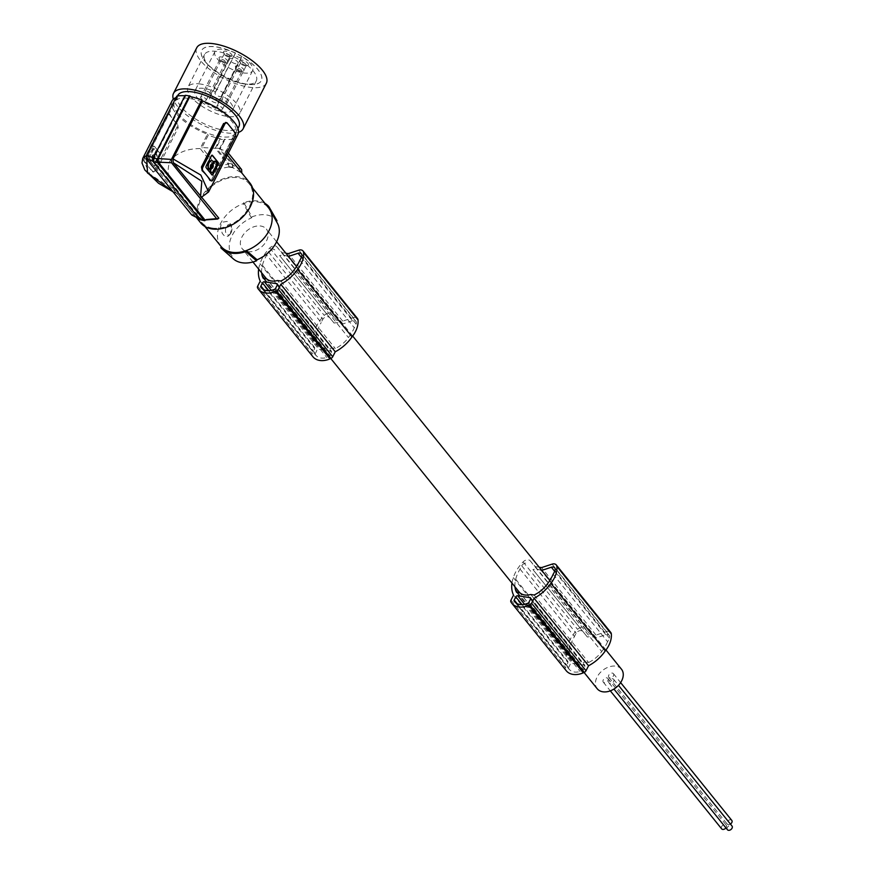 <?xml version="1.0" encoding="UTF-8"?>
<svg xmlns="http://www.w3.org/2000/svg" width="874" height="874" viewBox="0 0 874 874"><rect width="100%" height="100%" fill="white"/><g stroke="black" fill="none" stroke-linecap="round" stroke-linejoin="round"><path stroke-width="0.66" stroke-dasharray="4.37 3.28" d="M235.882 63.802A4.752 1.824 27 0 1 231.228 61.737A4.752 1.824 27 0 1 229.523 59.006A4.752 1.824 27 0 1 231.621 58.514A4.752 1.824 27 0 1 236.275 60.579A4.752 1.824 27 0 1 237.99 63.31A4.752 1.824 27 0 1 235.882 63.802M215.976 102.87A4.752 1.824 27 0 1 211.322 100.805A4.752 1.824 27 0 1 209.618 98.074A4.752 1.824 27 0 1 211.716 97.582A4.752 1.824 27 0 1 216.37 99.647A4.752 1.824 27 0 1 218.074 102.378A4.752 1.824 27 0 1 215.976 102.87M172.08 100.816A36.948 14.213 -153 0 0 207.466 134.235L200.168 148.58L216.818 169.228L216.643 165.754L228.223 164.345L215.255 148.263L201.96 147.553L208.252 135.208A38.532 14.825 -153 0 0 220.161 138.638L220.63 139.228A39.581 15.229 -153 0 0 222.75 139.6A39.581 15.229 -153 0 0 224.793 139.862L220.335 148.624L216.173 147.979L220.63 139.228M216.643 165.754L201.96 147.553M220.794 247.757L231.534 256.989A29.071 20.353 -38.9 0 0 233.325 258.879M211.497 167.251A1.147 0.688 98.7 0 0 211.825 165.099M225.481 122.458L226.453 122.939A36.948 14.213 27 0 1 231.184 127.91A36.948 14.213 27 0 1 234.265 132.63L233.751 136.169L211.639 179.585L209.935 180.372M209.345 94.654A3.168 1.224 27 0 1 206.253 93.278A3.168 1.224 27 0 1 205.106 91.453A3.168 1.224 27 0 1 206.504 91.125A3.168 1.224 27 0 1 209.607 92.502A3.168 1.224 27 0 1 210.754 94.326A3.168 1.224 27 0 1 209.345 94.654M228.595 56.886A3.168 1.224 27 0 1 224.378 54.264A3.168 1.224 27 0 1 224.345 53.685A3.168 1.224 27 0 1 225.754 53.369A3.168 1.224 27 0 1 228.846 54.734A3.168 1.224 27 0 1 229.993 56.559A3.168 1.224 27 0 1 229.501 56.886A3.168 1.224 27 0 1 228.595 56.886M621.469 669.211A15.568 10.892 -38.9 0 0 615.875 666.185A15.568 10.892 -38.9 0 0 599.378 673.592A15.568 10.892 -38.9 0 0 597.226 688.767M612.587 678.737A2.95 2.065 141.1 0 1 613.646 679.317A2.95 2.065 141.1 0 1 613.231 682.19A2.95 2.065 141.1 0 1 610.118 683.588A2.95 2.065 141.1 0 1 609.058 683.009A2.95 2.065 141.1 0 1 609.462 680.136A2.95 2.065 141.1 0 1 612.587 678.737M612.346 673.089A2.95 2.065 141.1 0 1 613.406 673.657A2.95 2.065 141.1 0 1 613.002 676.531A2.95 2.065 141.1 0 1 609.877 677.94A2.95 2.065 141.1 0 1 608.817 677.361A2.95 2.065 141.1 0 1 609.233 674.488A2.95 2.065 141.1 0 1 612.346 673.089M606.807 677.853A2.95 2.065 141.1 0 1 607.867 678.432A2.95 2.065 141.1 0 1 607.463 681.305A2.95 2.065 141.1 0 1 604.338 682.703A2.95 2.065 141.1 0 1 603.279 682.135A2.95 2.065 141.1 0 1 603.683 679.262A2.95 2.065 141.1 0 1 606.807 677.853M218.347 105.798A3.168 1.224 -153 0 0 216.938 106.125A3.168 1.224 -153 0 0 218.085 107.95A3.168 1.224 -153 0 0 221.188 109.326A3.168 1.224 -153 0 0 222.586 108.999A3.168 1.224 -153 0 0 221.439 107.174A3.168 1.224 -153 0 0 218.347 105.798M240.426 71.559A3.168 1.224 27 0 1 236.209 68.937A3.168 1.224 27 0 1 236.188 68.358A3.168 1.224 27 0 1 237.586 68.03A3.168 1.224 27 0 1 240.689 69.407A3.168 1.224 27 0 1 241.825 71.231A3.168 1.224 27 0 1 241.344 71.559A3.168 1.224 27 0 1 240.426 71.559M228.365 153.114L226.967 151.377L233.249 139.032L232.473 138.059L225.164 152.404L241.825 173.052L232.834 167.688A184.731 111.173 98.7 0 0 232.997 167.251L232.746 164.006L220.335 148.624M241.639 169.567L232.386 164.978L219.418 148.897L226.967 151.377M219.418 148.897L224.323 139.272A38.532 14.825 -153 0 0 233.249 139.032M207.466 134.235L208.252 135.208M224.094 62.622A3.168 1.224 27 0 1 219.877 60.011A3.168 1.224 27 0 1 219.855 59.432A3.168 1.224 27 0 1 221.253 59.104A3.168 1.224 27 0 1 224.356 60.481A3.168 1.224 27 0 1 225.492 62.305A3.168 1.224 27 0 1 225 62.622A3.168 1.224 27 0 1 224.094 62.622M202.014 96.872A3.168 1.224 -153 0 0 200.605 97.2A3.168 1.224 -153 0 0 201.752 99.024A3.168 1.224 -153 0 0 204.855 100.39A3.168 1.224 -153 0 0 206.253 100.073A3.168 1.224 -153 0 0 205.106 98.249A3.168 1.224 -153 0 0 202.014 96.872M241.803 71.133A4.752 1.824 27 0 1 235.477 67.211A4.752 1.824 27 0 1 237.542 65.856A4.752 1.824 27 0 1 242.874 68.489A4.752 1.824 27 0 1 243.169 71.133A4.752 1.824 27 0 1 241.803 71.133M222.848 100.062A3.168 1.224 -153 0 0 221.439 100.379A3.168 1.224 -153 0 0 222.586 102.203A3.168 1.224 -153 0 0 225.689 103.58A3.168 1.224 -153 0 0 227.087 103.252A3.168 1.224 -153 0 0 225.94 101.428A3.168 1.224 -153 0 0 222.848 100.062M244.928 65.812A3.168 1.224 27 0 1 240.711 63.201A3.168 1.224 27 0 1 240.689 62.611A3.168 1.224 27 0 1 242.087 62.294A3.168 1.224 27 0 1 245.19 63.671A3.168 1.224 27 0 1 246.326 65.495A3.168 1.224 27 0 1 245.845 65.812A3.168 1.224 27 0 1 244.928 65.812M246.304 65.386A4.752 1.824 27 0 1 239.979 61.464A4.752 1.824 27 0 1 242.043 60.109A4.752 1.824 27 0 1 247.375 62.742A4.752 1.824 27 0 1 247.67 65.386A4.752 1.824 27 0 1 246.304 65.386M225.47 62.207A4.752 1.824 27 0 1 219.145 58.285A4.752 1.824 27 0 1 221.209 56.919A4.752 1.824 27 0 1 226.541 59.563A4.752 1.824 27 0 1 226.836 62.207A4.752 1.824 27 0 1 225.47 62.207M229.96 56.46A4.752 1.824 27 0 1 223.646 52.538A4.752 1.824 27 0 1 225.7 51.184A4.752 1.824 27 0 1 231.042 53.817A4.752 1.824 27 0 1 231.337 56.46A4.752 1.824 27 0 1 229.96 56.46M243.223 72.892A21.107 8.128 -153 0 0 252.564 70.739A21.107 8.128 -153 0 0 242 56.526L241.442 57.236A3.693 1.42 27 0 1 237.313 56.613A3.693 1.42 27 0 1 234.909 53.795A3.693 1.42 27 0 1 234.975 53.707L235.532 52.997A21.107 8.128 -153 0 0 224.279 49.425A21.107 8.128 -153 0 0 214.938 51.577A21.107 8.128 -153 0 0 222.553 63.736A21.107 8.128 -153 0 0 243.223 72.892M222.094 95.594L221.537 96.304A3.693 1.42 27 0 1 217.407 95.681A3.693 1.42 27 0 1 215.004 92.862A3.693 1.42 27 0 1 215.07 92.775L215.627 92.065A21.107 8.128 -153 0 0 204.374 88.493A21.107 8.128 -153 0 0 195.033 90.645A21.107 8.128 -153 0 0 202.648 102.804A21.107 8.128 -153 0 0 223.318 111.959A21.107 8.128 -153 0 0 232.659 109.807A21.107 8.128 -153 0 0 222.094 95.594L242 56.526M235.532 52.997L215.627 92.065M200.823 84.09A29.028 11.165 -153 0 0 187.976 87.05A29.028 11.165 -153 0 0 198.453 103.777A29.028 11.165 -153 0 0 226.869 116.362A29.028 11.165 -153 0 0 239.716 113.401A29.028 11.165 -153 0 0 229.239 96.675A29.028 11.165 -153 0 0 200.823 84.09M243.453 83.806A29.028 11.165 27 0 1 208.875 65.736A29.028 11.165 27 0 1 204.571 54.494A29.028 11.165 27 0 1 217.418 51.533A29.028 11.165 27 0 1 245.834 64.119A29.028 11.165 27 0 1 256.3 80.845A29.028 11.165 27 0 1 244.665 83.97A29.028 11.165 27 0 1 243.453 83.806M246.501 84.166A33.441 12.87 27 0 1 206.668 63.343A33.441 12.87 27 0 1 201.708 50.397A33.441 12.87 27 0 1 216.501 46.988A33.441 12.87 27 0 1 249.243 61.486A33.441 12.87 27 0 1 261.293 80.758A33.441 12.87 27 0 1 247.899 84.352A33.441 12.87 27 0 1 246.501 84.166M246.534 84.09A33.441 12.87 27 0 1 213.802 69.581A33.441 12.87 27 0 1 201.741 50.321A33.441 12.87 27 0 1 216.544 46.912A33.441 12.87 27 0 1 249.276 61.409A33.441 12.87 27 0 1 261.337 80.681A33.441 12.87 27 0 1 246.534 84.09M266.341 83.227A39.057 15.033 27 0 1 265.729 84.188A39.057 15.033 27 0 1 246.927 86.843A39.057 15.033 27 0 1 209.858 69.538A39.057 15.033 27 0 1 196.737 47.764M238.504 132.378A39.057 15.033 27 0 1 208.187 127.571A39.057 15.033 27 0 1 173.336 99.177M177.75 95.506A34.304 13.197 -153 0 0 181.235 106.934A34.304 13.197 -153 0 0 213.322 127.517A34.304 13.197 -153 0 0 238.886 126.654M177.914 113.445A34.304 13.197 -153 0 0 186.97 121.901A34.304 13.197 -153 0 0 235.565 133.165A34.304 13.197 -153 0 0 232.08 121.726A34.304 13.197 -153 0 0 199.993 101.144A34.304 13.197 -153 0 0 174.429 102.018A34.304 13.197 -153 0 0 177.914 113.445M176.745 96.151L177.531 97.123A36.948 14.213 -153 0 0 176.013 97.593M185.201 95.31L185.67 95.9A38.532 14.825 -153 0 0 184.938 95.823M237.914 134.367A36.948 14.213 27 0 1 232.473 138.059M224.323 139.272L224.793 139.862M215.255 148.263L220.161 138.638M216.818 169.228L228.638 167L228.223 164.345M211.967 155.201A1.06 0.634 98.7 0 0 211.137 155.572L205.718 166.202A1.06 0.634 98.7 0 0 205.751 167.655L211.552 174.844A1.06 0.634 98.7 0 0 212.043 174.997M212.142 163.941L212.841 161.461A4.774 2.873 98.7 0 0 211.748 160.696M212.131 163.941L211.89 163.897A2.294 1.377 98.7 0 0 211.803 163.875A2.294 1.377 98.7 0 0 210.426 164.869A2.294 1.377 98.7 0 0 210.142 167.284L210.459 168.179M209.279 169.403L210.044 168.114M212.011 172.779L216.544 164.104L214.982 161.1M265.051 203.467A31.672 22.167 -38.9 0 0 243.78 202.637L251.974 216.883L251.45 217.921A28.023 19.61 -38.9 0 0 232.069 255.951L231.534 256.989M276.982 220.696A29.071 20.353 -38.9 0 0 251.974 216.883M247.735 251.646A15.568 10.892 -38.9 0 0 264.221 244.239A15.568 10.892 -38.9 0 0 266.373 229.064A15.568 10.892 -38.9 0 0 260.78 226.038A15.568 10.892 -38.9 0 0 244.294 233.445A15.568 10.892 -38.9 0 0 242.142 248.62A15.568 10.892 -38.9 0 0 247.735 251.646M277.386 223.22A28.023 19.61 -38.9 0 0 276.446 221.745L276.501 221.625M251.45 217.921L243.267 203.653L243.78 202.637M220.958 246.326A30.612 21.424 -38.9 0 1 243.267 203.653A30.612 21.424 141.1 0 1 257.622 201.927A30.612 21.424 141.1 0 1 268.263 207.477L276.446 221.745M221.308 246.741L232.069 255.951M230.375 233.62L228.485 235.991L226.563 236.646L224.247 235.718L222.269 233.424L220.532 226.978L221.264 224.083L223.034 222.072L227.076 221.428L230.332 223.766L231.61 228.059L230.375 233.62M231.075 232.724A5.277 3.179 -81.3 0 1 230.55 233.587A5.277 3.179 -81.3 0 1 226.257 233.795A5.277 3.179 -81.3 0 1 226.333 226.858A5.277 3.179 -81.3 0 1 231.599 226.727A5.277 3.179 -81.3 0 1 231.075 232.724M212.426 228.081A30.612 21.424 141.1 0 1 201.435 222.127A30.612 21.424 141.1 0 1 205.663 192.291A30.612 21.424 141.1 0 1 238.089 177.728A30.612 21.424 141.1 0 1 249.09 183.682A30.612 21.424 141.1 0 1 244.851 213.507A30.612 21.424 141.1 0 1 212.426 228.081M200.616 222.783A31.672 22.167 141.1 0 1 200.255 199.075A31.672 22.167 141.1 0 1 224.891 178.22A31.672 22.167 141.1 0 1 249.909 183.016M212.928 183.409L206.996 192.793L201.774 197.011M218.839 218.161L206.395 219.593L200.43 218.882L154.163 161.537L154.086 157.91L153.376 157.768M200.168 148.58C186.96 148.536 176.821 152.764 169.731 161.242C166.53 171.763 168.267 181.639 174.942 190.86L193.831 214.338L202.189 218.915M196.661 217.888L148.219 158.806L148.012 155.059L146.526 155.452M232.386 164.978L232.801 167.644M228.638 167L228.671 167.054A184.731 111.173 98.7 0 0 228.835 166.617L228.584 163.372L216.173 147.979M228.584 163.372L232.746 164.006M228.835 166.617L232.997 167.251M232.834 167.688L228.671 167.054M176.767 193.187L172.713 191.406M142.724 158.423L149.673 173.915L174.942 190.86M168.059 115.062L145.947 158.478L145.434 162.018L144.614 161.898A2.644 1.584 -81.3 0 1 144.527 158.26L166.65 114.855L169.764 114.275A36.948 14.213 -153 0 0 172.844 118.984A36.948 14.213 -153 0 0 177.575 123.955L178.241 127.68L156.118 171.096L153.245 171.708A36.948 14.213 -153 0 1 148.514 166.737L152.426 171.577A2.644 1.584 98.7 0 0 153.125 172.014A2.644 1.584 98.7 0 0 154.709 170.878L156.118 171.096M168.234 113.707L168.944 114.144A2.644 1.584 98.7 0 0 168.234 113.707A2.644 1.584 98.7 0 0 166.65 114.855M145.434 162.018A36.948 14.213 -153 0 0 148.514 166.737L144.614 161.898M153.125 172.014L152.426 171.577M177.531 97.123L148.012 155.059M168.944 114.144L176.756 123.835A2.644 1.584 -81.3 0 1 176.832 127.473L154.709 170.878M147.826 158.806L148.241 158.871A1.06 0.634 -81.3 0 1 148.209 157.407L153.627 146.777L147.793 157.342A1.06 0.634 -81.3 0 0 147.826 158.806L154.042 166.049A1.06 0.634 -81.3 0 0 154.327 166.235L153.911 166.169A1.06 0.634 -81.3 0 1 153.627 165.994M153.627 146.777A1.06 0.634 -81.3 0 1 154.545 146.493L160.346 153.682A1.06 0.634 -81.3 0 1 160.379 155.135L154.545 165.71A1.06 0.634 -81.3 0 1 153.911 166.169M154.545 165.71L159.964 155.08A1.06 0.634 -81.3 0 0 159.931 153.616L154.545 146.493M153.212 146.712A1.06 0.634 -81.3 0 1 154.13 146.428M153.19 156.402A1.147 0.688 -81.3 0 1 154.217 157.681A1.147 0.688 -81.3 0 1 153.19 156.402M155.113 155.069L156.315 153.879A4.774 2.873 -81.3 0 1 156.468 160.477A4.774 2.873 -81.3 0 1 153.616 162.542A4.774 2.873 -81.3 0 1 152.316 161.723L153.289 159.297A2.294 1.377 -81.3 0 0 153.354 159.308L152.939 159.243A2.294 1.377 -81.3 0 1 152.874 159.232M155.015 155.911A2.294 1.377 -81.3 0 1 154.731 158.314A2.294 1.377 -81.3 0 1 153.354 159.308M153.627 154.72A2.294 1.377 -81.3 0 0 152.262 155.703A2.294 1.377 -81.3 0 0 151.978 158.118L150.896 160.292L149.159 158.27L153.824 148.853L154.512 148.646L156.042 150.525L154.119 154.796A2.294 1.377 -81.3 0 0 154.042 154.785L153.627 154.72A2.294 1.377 -81.3 0 1 153.704 154.731L154.119 154.796M149.574 158.336L150.896 160.292M151.978 158.118L152.294 159.013L151.311 160.346M152.393 158.183A2.294 1.377 -81.3 0 1 152.677 155.769A2.294 1.377 -81.3 0 1 154.042 154.785M156.064 151.617L154.141 154.796M154.96 165.776A1.06 0.634 -81.3 0 1 154.327 166.235M148.241 158.871L154.042 166.049M152.775 156.348A1.147 0.688 -81.3 0 1 153.802 157.615A1.147 0.688 -81.3 0 1 152.775 156.348M154.698 155.004L155.9 153.813A4.774 2.873 -81.3 0 1 156.053 160.412A4.774 2.873 -81.3 0 1 153.201 162.477A4.774 2.873 -81.3 0 1 151.901 161.657L152.852 159.221M154.6 155.845A2.294 1.377 -81.3 0 1 154.316 158.249A2.294 1.377 -81.3 0 1 152.939 159.243M149.159 158.27L153.409 148.788L154.097 148.58L155.648 151.552M193.831 214.338L191.625 214.84M154.163 161.537L152.95 161.286M198.988 218.522L201.042 219.287L199.217 218.806M199.906 219.658L201.992 219.298A184.731 111.173 98.7 0 0 202.222 218.959M185.67 95.9L154.086 157.91M201.992 219.298L206.155 219.942A184.731 111.173 98.7 0 0 206.395 219.593M204.592 219.527L206.351 219.549M208.569 191.974L204.625 195.394M225.164 152.404L226.442 155.08L225.306 159.112M516.545 592.31L570.995 659.794L574.415 660.318A15.568 10.892 -38.9 0 0 579.145 662.448A15.568 10.892 -38.9 0 0 585.209 661.968L530.769 594.484M574.415 660.318L519.964 592.834M263.249 278.347L317.699 345.831L321.119 346.355A15.568 10.892 -38.9 0 0 325.849 348.486A15.568 10.892 -38.9 0 0 331.912 348.005L335.321 348.529A25.27 17.688 141.1 0 0 348.431 337.582A38.5 26.941 141.1 0 0 349.917 335.561A38.5 26.941 141.1 0 0 354.298 327.783A21.544 15.077 141.1 0 0 356.122 324.134A4.217 2.95 -38.9 0 0 355.893 321.37A4.217 2.95 -38.9 0 0 352.517 320.736L301.377 257.349M321.119 346.355L266.668 278.861M288.464 256.453L287.983 256.617A15.568 10.892 -38.9 0 0 284.454 255.383A15.568 10.892 -38.9 0 0 279.614 255.558L334.065 323.052L279.614 255.558M352.517 320.736L342.422 324.101A15.568 10.892 -38.9 0 0 338.904 322.867A15.568 10.892 -38.9 0 0 334.065 323.052M541.76 570.416L541.279 570.58A15.568 10.892 -38.9 0 0 537.75 569.345A15.568 10.892 -38.9 0 0 532.911 569.531L587.361 637.015L532.911 569.531M553.144 574.262L607.594 641.745A21.544 15.077 141.1 0 0 609.418 638.096A4.217 2.95 -38.9 0 0 609.189 635.332A4.217 2.95 -38.9 0 0 605.813 634.71L595.718 638.075A15.568 10.892 -38.9 0 0 592.201 636.84A15.568 10.892 -38.9 0 0 587.361 637.015M534.167 595.008L588.617 662.492L585.209 661.968M547.288 584.061L601.727 651.556A25.27 17.688 141.1 0 1 588.617 662.492M607.594 641.745A38.5 26.941 141.1 0 1 603.213 649.524A38.5 26.941 141.1 0 1 601.727 651.556M261.654 272.808A28.897 20.222 141.1 0 1 262.408 265.27A38.5 26.941 141.1 0 1 263.041 263.118A38.5 26.941 141.1 0 1 266.723 255.099L321.173 322.593A20.015 14.006 141.1 0 1 322.856 319.283A4.217 2.95 141.1 0 1 324.888 317.317A4.217 2.95 141.1 0 1 329.236 317.437M266.723 255.099A20.015 14.006 141.1 0 1 268.405 251.799A4.217 2.95 141.1 0 1 270.437 249.833A4.217 2.95 141.1 0 1 274.797 249.942M317.699 345.831A32.087 22.451 141.1 0 1 316.65 343.384A28.897 20.222 141.1 0 1 316.847 332.754A38.5 26.941 141.1 0 1 317.491 330.601A38.5 26.941 141.1 0 1 321.173 322.593M258.66 269.105A33.78 23.642 141.1 0 1 259.873 264.046A33.78 23.642 141.1 0 1 260.004 263.653A34.643 24.243 141.1 0 1 260.026 263.577A34.643 24.243 141.1 0 1 269.826 247.932A5.277 3.693 141.1 0 1 271.443 246.665A5.277 3.693 141.1 0 1 276.861 246.796L281.985 252.662L285.896 253.263M315.339 354.702A1.584 1.103 141.1 0 1 315.328 353.522L316.934 350.398A1.584 1.103 141.1 0 1 318.846 349.283L331.093 351.151A1.584 1.103 141.1 0 1 331.683 352.648L330.088 355.784A1.584 1.103 141.1 0 1 328.963 356.789A19.556 13.678 141.1 0 1 326.8 357.51A14.093 9.865 141.1 0 1 316.508 355.937A19.556 13.678 141.1 0 1 315.427 354.811A19.556 13.678 141.1 0 1 315.339 354.702L261.064 287.426M262.058 288.453L316.508 355.937M312.925 356.745A19.053 13.339 141.1 0 1 312.258 355.805A22.167 15.513 141.1 0 1 312.105 355.5A2.644 1.846 141.1 0 1 312.138 353.62L314.684 348.639A33.78 23.642 141.1 0 1 314.323 331.53A33.78 23.642 141.1 0 1 314.454 331.137A34.643 24.243 141.1 0 1 314.476 331.071A34.643 24.243 141.1 0 1 324.276 315.416A5.277 3.693 141.1 0 1 325.893 314.159A5.277 3.693 141.1 0 1 331.312 314.29L336.435 320.157L342.717 321.119L353.238 317.655A5.277 3.693 141.1 0 1 357.433 318.453M342.717 321.119L288.267 253.624M281.985 252.662L336.435 320.157M260.004 263.653L314.454 331.137M257.655 288.016L312.105 355.5M257.808 288.311L312.258 355.805M260.233 281.155L314.684 348.639M272.349 290.026L326.8 357.51M299.848 260.288L354.298 327.783M293.992 270.099L348.431 337.582M280.871 281.035L335.321 348.529M331.912 348.005L277.473 280.521M264.298 278.5L316.65 343.384M342.422 324.101L287.983 256.617M514.95 586.771A28.897 20.222 141.1 0 1 515.704 579.233A38.5 26.941 141.1 0 1 516.337 577.08A38.5 26.941 141.1 0 1 520.019 569.072A20.015 14.006 141.1 0 1 521.702 565.762A4.217 2.95 141.1 0 1 523.734 563.796A4.217 2.95 141.1 0 1 528.093 563.905M511.956 583.067A33.78 23.642 141.1 0 1 513.169 578.009A33.78 23.642 141.1 0 1 513.3 577.616A34.643 24.243 141.1 0 1 513.322 577.55A34.643 24.243 141.1 0 1 523.122 561.895A5.277 3.693 141.1 0 1 524.739 560.638A5.277 3.693 141.1 0 1 530.157 560.758L535.281 566.636L539.192 567.226M568.635 668.665A1.584 1.103 141.1 0 1 568.624 667.496L570.23 664.36A1.584 1.103 141.1 0 1 572.142 663.246L584.389 665.125A1.584 1.103 141.1 0 1 584.979 666.611L583.384 669.746A1.584 1.103 141.1 0 1 582.259 670.751A19.556 13.678 141.1 0 1 580.096 671.483A14.093 9.865 141.1 0 1 569.804 669.91A19.556 13.678 141.1 0 1 568.723 668.774A19.556 13.678 141.1 0 1 568.635 668.665L514.36 601.388M515.354 602.415L569.804 669.91M570.995 659.794A32.087 22.451 141.1 0 1 569.946 657.357A28.897 20.222 141.1 0 1 570.143 646.716A38.5 26.941 141.1 0 1 570.788 644.564A38.5 26.941 141.1 0 1 574.469 636.556A20.015 14.006 141.1 0 1 576.152 633.246A4.217 2.95 141.1 0 1 578.184 631.279A4.217 2.95 141.1 0 1 582.532 631.399M566.221 670.708A19.053 13.339 141.1 0 1 565.554 669.768A22.167 15.513 141.1 0 1 565.402 669.473A2.644 1.846 141.1 0 1 565.434 667.583L567.98 662.601A33.78 23.642 141.1 0 1 567.619 645.493A33.78 23.642 141.1 0 1 567.75 645.099A34.643 24.243 141.1 0 1 567.772 645.034A34.643 24.243 141.1 0 1 577.572 629.389A5.277 3.693 141.1 0 1 579.189 628.122A5.277 3.693 141.1 0 1 584.608 628.253L589.731 634.12L596.013 635.081L606.534 631.629A5.277 3.693 141.1 0 1 610.729 632.415M517.594 592.474L569.946 657.357M520.019 569.072L574.469 636.556M596.013 635.081L541.563 567.597M535.281 566.636L589.731 634.12M513.3 577.616L567.75 645.099M510.951 601.978L565.402 669.473M511.104 602.273L565.554 669.768M513.53 595.118L567.98 662.601M525.645 603.989L580.096 671.483M595.718 638.075L541.279 570.58M721.64 828.847A2.95 2.065 141.1 0 1 722.055 825.974A2.95 2.065 141.1 0 1 725.169 824.564A2.95 2.065 141.1 0 1 726.228 825.143A2.95 2.065 141.1 0 1 725.933 827.886M727.419 829.732A2.95 2.065 141.1 0 1 727.824 826.859A2.95 2.065 141.1 0 1 730.948 825.449A2.95 2.065 141.1 0 1 732.008 826.028M730.435 824.073A2.95 2.065 141.1 0 1 728.239 824.652A2.95 2.065 141.1 0 1 727.179 824.073A2.95 2.065 141.1 0 1 727.594 821.199A2.95 2.065 141.1 0 1 730.719 819.801A2.95 2.065 141.1 0 1 731.767 820.369M211.639 179.585L213.048 179.793M235.161 136.388L233.751 136.169M235.084 132.75L234.265 132.63M226.453 122.939L227.273 123.07M221.537 96.304L241.442 57.236M215.07 92.775L234.975 53.707M148.219 158.806L146.799 159.276M177.575 123.955L176.756 123.835M178.241 127.68L176.832 127.473M145.947 158.478L144.527 158.26M609.418 638.096L554.968 570.613M605.813 634.71L554.673 571.323M268.405 251.799L322.856 319.283M263.861 289.72L315.328 353.522M268.744 290.671L316.934 350.398M271.268 290.31L318.846 349.283M277.397 284.596L331.093 351.151M277.233 285.164L331.683 352.648M275.638 288.289L330.088 355.784M298.788 250.172L353.238 317.655M257.688 286.137L312.138 353.62M269.826 247.932L324.276 315.416M276.861 246.796L331.312 314.29M274.512 289.294L328.963 356.789M356.122 324.134L301.672 256.65M262.408 265.27L316.847 332.754M517.157 603.683L568.624 667.496M522.04 604.633L570.23 664.36M524.564 604.284L572.142 663.246M530.693 598.559L584.389 665.125M530.529 599.127L584.979 666.611M528.934 602.262L583.384 669.746M521.702 565.762L576.152 633.246M552.084 564.134L606.534 631.629M510.984 600.099L565.434 667.583M523.122 561.895L577.572 629.389M530.157 560.758L584.608 628.253M527.809 603.257L582.259 670.751M515.704 579.233L570.143 646.716M209.618 98.074L229.523 59.006M205.106 91.453L224.345 53.685M236.188 68.358L216.938 106.125M219.855 59.432L200.605 97.2M236.209 68.937L235.477 67.211M240.689 62.611L221.439 100.379M240.711 63.201L239.979 61.464M252.564 70.739L232.659 109.807M204.571 54.494L187.976 87.05M208.875 65.736L206.668 63.343M237.968 128.467L235.565 133.165M219.877 60.011L219.145 58.285M230.55 233.587L229.654 234.8M201.435 222.127L204.997 226.541M176.089 193.11L172.954 191.701M584.072 672.456L519.812 592.812M330.776 358.493L266.515 278.839M252.936 261.992L242.142 248.62M609.189 635.332L554.739 567.838M277.211 283.974L331.661 351.457M260.976 287.317L315.427 354.811M355.893 321.37L301.443 253.875M530.507 597.936L584.957 665.431M514.273 601.279L568.723 668.774M613.646 679.317L618.486 685.325M613.406 673.657L620.627 682.605M607.867 678.432L726.228 825.143M224.378 54.264L223.646 52.538M256.3 80.845L239.716 113.401M609.058 683.009L613.93 689.062M241.825 71.231L222.586 108.999M210.754 94.326L229.993 56.559M246.326 65.495L227.087 103.252M229.501 56.886L231.337 56.46M225.547 152.819L227.36 155.08M215.004 92.862L234.909 53.795M241.344 71.559L243.169 71.133M225.492 62.305L206.253 100.073M244.665 83.97L247.899 84.352M231.599 226.727L231.14 225.416M603.279 682.135L610.314 690.842M225 62.622L226.836 62.207M218.074 102.378L237.99 63.31M245.845 65.812L247.67 65.386M605.966 649.994L549.844 580.434M352.67 336.031L296.548 266.472M276.61 241.759L266.373 229.064M214.938 51.577L195.033 90.645M249.09 183.682L252.652 188.096M608.817 677.361L727.179 824.073M177.498 95.998L174.429 102.018"/><path stroke-width="1.31" d="M204.997 226.541L220.958 246.326A30.612 21.424 -38.9 0 0 221.308 246.741L220.794 247.757A31.672 22.167 -38.9 0 0 221.996 248.926A31.672 22.167 -38.9 0 0 245.802 251.57L256.541 260.813L257.076 259.775A28.023 19.61 -38.9 0 0 277.386 223.22L270.055 210.033A30.612 21.424 -38.9 0 0 268.613 207.892L252.652 188.096M221.996 248.926L233.325 258.879A29.071 20.353 -38.9 0 0 256.541 260.813M212.382 166.847A1.147 0.688 98.7 0 0 211.355 165.568A1.147 0.688 98.7 0 0 212.382 166.847M211.825 165.099A1.147 0.688 98.7 0 0 211.497 167.251M211.464 180.94L210.754 180.503A2.644 1.584 98.7 0 0 211.464 180.94A2.644 1.584 98.7 0 0 213.048 179.793L235.161 136.388A2.644 1.584 -81.3 0 0 235.084 132.75L227.273 123.07A2.644 1.584 98.7 0 0 226.574 122.633A2.644 1.584 98.7 0 0 224.989 123.769L202.866 167.174L201.457 166.967L223.58 123.551L226.453 122.939M584.072 672.456L597.226 688.767A15.568 10.892 -38.9 0 0 602.82 691.793A15.568 10.892 -38.9 0 0 619.316 684.386A15.568 10.892 -38.9 0 0 621.469 669.211L605.966 649.994M228.365 153.114L241.639 169.567L241.825 173.052M173.216 162.63L218.839 218.161L217.724 219.024L216.621 218.664L171.512 162.75L171.446 159.439L201.741 99.975L202.528 100.947A36.948 14.213 27 0 1 237.914 134.367L208.569 191.974L200.856 175.084L173.008 158.882L173.216 162.63L201.818 181.279L200.561 196.519M210.754 180.503L206.854 175.652A36.948 14.213 27 0 1 209.935 180.372M173.336 99.177A39.057 15.033 27 0 1 173.511 93.343L196.737 47.764A39.057 15.033 27 0 1 197.349 46.814A39.057 15.033 27 0 1 239.662 52.79A39.057 15.033 27 0 1 266.341 83.227L243.114 128.806A39.057 15.033 27 0 1 242.502 129.767A39.057 15.033 27 0 1 238.504 132.378M173.511 93.343A39.057 15.033 27 0 1 174.123 92.393A39.057 15.033 27 0 1 216.446 98.369A39.057 15.033 27 0 1 243.114 128.806M237.968 128.467L238.886 126.654A34.304 13.197 -153 0 0 235.401 115.215A34.304 13.197 -153 0 0 216.588 100.521A34.304 13.197 -153 0 0 177.75 95.506L177.498 95.998M176.013 97.593A36.948 14.213 -153 0 0 172.08 100.816L142.724 158.423L146.526 155.452M184.938 95.823A38.532 14.825 -153 0 0 176.745 96.151L146.45 155.616L146.515 158.937L191.625 214.84L198.988 218.522M201.741 99.975A38.532 14.825 27 0 0 189.844 96.533L189.363 95.954A39.581 15.229 -153 0 0 187.244 95.583A39.581 15.229 -153 0 0 185.201 95.31L153.168 158.183L153.245 161.821L199.906 219.658L204.068 220.292L157.407 162.455L153.245 161.821M218.271 162.542L212.469 155.353A1.06 0.634 98.7 0 0 211.552 155.638L206.133 166.268A1.06 0.634 98.7 0 0 206.166 167.721L211.967 174.909A1.06 0.634 98.7 0 0 212.885 174.625L218.292 163.995A1.06 0.634 98.7 0 0 218.271 162.542L212.054 155.288A1.06 0.634 98.7 0 0 211.967 155.201M212.043 174.997A1.06 0.634 98.7 0 0 212.458 174.56L217.877 163.93A1.06 0.634 98.7 0 0 217.845 162.477M212.786 163.624L213.256 161.526A4.774 2.873 98.7 0 0 211.956 160.707A4.774 2.873 98.7 0 0 209.094 162.772A4.774 2.873 98.7 0 0 209.257 169.37L210.558 167.349A2.294 1.377 98.7 0 1 210.842 164.935A2.294 1.377 98.7 0 1 212.218 163.941A2.294 1.377 98.7 0 1 212.284 163.962L212.786 163.624M202.943 170.812L202.123 170.692A36.948 14.213 27 0 1 206.854 175.652L202.943 170.812A2.644 1.584 -81.3 0 1 202.866 167.174M202.123 170.692L201.457 166.967M208.842 169.305L208.842 169.305A4.774 2.873 98.7 0 1 208.678 162.706A4.774 2.873 98.7 0 1 211.541 160.641L211.956 160.707M214.982 161.1L212.764 165A2.294 1.377 98.7 0 1 212.48 167.415A2.294 1.377 98.7 0 1 211.191 168.42M211.41 168.453L210.47 170.878L211.584 172.702L212.688 172.549L216.96 164.17L216.938 163.077L215.408 161.187L214.72 161.395M211.584 172.702L210.055 170.812L210.951 168.791M214.305 161.34L212.764 165M211.453 168.453A2.294 1.377 98.7 0 0 211.519 168.474A2.294 1.377 98.7 0 0 212.895 167.48A2.294 1.377 98.7 0 0 213.18 165.066M276.501 221.625L276.982 220.696L268.777 206.461A31.672 22.167 -38.9 0 0 265.051 203.467M257.076 259.775L246.315 250.565L245.802 251.57M268.777 206.461L268.274 207.466M221.308 246.741A30.612 21.424 141.1 0 0 231.96 252.28A30.612 21.424 141.1 0 0 246.315 250.565A30.612 21.424 -38.9 0 0 270.055 210.033M227.36 155.08L249.909 183.016A31.672 22.167 141.1 0 1 250.259 206.723A31.672 22.167 141.1 0 1 225.623 227.579A31.672 22.167 141.1 0 1 200.616 222.783L196.661 217.888M208.569 191.974L201.774 197.011M154.086 157.91L146.45 155.616M152.95 161.286L146.515 158.937M206.155 219.942L204.068 220.292L204.822 220.718L199.906 219.658M189.363 95.954L157.331 158.828L153.168 158.183M157.331 158.828L157.407 162.455M216.621 218.664L206.351 219.549M204.592 219.527L158.325 162.171L158.249 158.544L171.446 159.439M189.844 96.533L158.249 158.544M202.528 100.947L173.008 158.882M158.325 162.171L171.512 162.75M514.95 586.771A28.897 20.222 141.1 0 0 515.496 589.863A32.087 22.451 141.1 0 0 516.545 592.31L519.964 592.834A15.568 10.892 -38.9 0 0 524.706 594.965A15.568 10.892 -38.9 0 0 530.769 594.484L534.167 595.008A25.27 17.688 141.1 0 0 547.288 584.061A38.5 26.941 141.1 0 0 548.774 582.04A38.5 26.941 141.1 0 0 553.144 574.262A21.544 15.077 141.1 0 0 554.968 570.613A4.217 2.95 -38.9 0 0 554.739 567.838A4.217 2.95 -38.9 0 0 551.363 567.215L541.76 570.416M261.654 272.808A28.897 20.222 141.1 0 0 262.2 275.9A32.087 22.451 141.1 0 0 263.249 278.347L266.668 278.861A15.568 10.892 -38.9 0 0 271.41 280.991A15.568 10.892 -38.9 0 0 277.473 280.521L280.871 281.035A25.27 17.688 141.1 0 0 293.992 270.099A38.5 26.941 141.1 0 0 295.478 268.078A38.5 26.941 141.1 0 0 299.848 260.288A21.544 15.077 141.1 0 0 301.672 256.65A4.217 2.95 -38.9 0 0 301.443 253.875A4.217 2.95 -38.9 0 0 298.067 253.252L288.464 256.453M260.889 286.038A1.584 1.103 141.1 0 0 260.9 287.218A19.556 13.678 141.1 0 0 260.976 287.317A19.556 13.678 141.1 0 0 262.058 288.453A14.093 9.865 141.1 0 0 272.349 290.026A19.556 13.678 141.1 0 0 274.512 289.294A1.584 1.103 141.1 0 0 275.638 288.289L277.233 285.164A1.584 1.103 141.1 0 0 276.643 283.668L264.396 281.789A1.584 1.103 141.1 0 0 262.484 282.903L260.889 286.038L263.861 289.72M285.896 253.263L288.267 253.624L298.788 250.172A5.277 3.693 141.1 0 1 302.983 250.958A5.277 3.693 141.1 0 1 303.584 252.488A25.204 17.644 141.1 0 1 298.886 267.63A25.204 17.644 141.1 0 1 297.564 269.4A33.78 23.642 141.1 0 1 297.302 269.771A33.78 23.642 141.1 0 1 280.805 284.312L278.282 289.283A2.644 1.846 141.1 0 1 276.534 290.9A22.167 15.513 141.1 0 1 275.529 291.392A19.053 13.339 141.1 0 1 258.486 289.261A19.053 13.339 141.1 0 1 257.808 288.311A22.167 15.513 141.1 0 1 257.655 288.016A2.644 1.846 141.1 0 1 257.688 286.137L260.233 281.155A33.78 23.642 141.1 0 1 258.66 269.105M302.983 250.958L357.433 318.453A5.277 3.693 141.1 0 1 358.034 319.971A25.204 17.644 141.1 0 1 353.336 335.113A25.204 17.644 141.1 0 1 352.014 336.883A33.78 23.642 141.1 0 1 351.752 337.255A33.78 23.642 141.1 0 1 335.255 351.796L332.721 356.767A2.644 1.846 141.1 0 1 330.973 358.395A22.167 15.513 141.1 0 1 329.968 358.886A19.053 13.339 141.1 0 1 312.925 356.745L258.486 289.261M280.805 284.312L335.255 351.796M276.534 290.9L330.973 358.395M275.529 291.392L329.968 358.886M262.2 275.9L264.298 278.5M514.185 600.001A1.584 1.103 141.1 0 0 514.196 601.181A19.556 13.678 141.1 0 0 514.273 601.279A19.556 13.678 141.1 0 0 515.354 602.415A14.093 9.865 141.1 0 0 525.645 603.989A19.556 13.678 141.1 0 0 527.809 603.257A1.584 1.103 141.1 0 0 528.934 602.262L530.529 599.127A1.584 1.103 141.1 0 0 529.939 597.63L517.692 595.762A1.584 1.103 141.1 0 0 515.78 596.866L514.185 600.001L517.157 603.683M539.192 567.226L541.563 567.597L552.084 564.134A5.277 3.693 141.1 0 1 556.279 564.932A5.277 3.693 141.1 0 1 556.88 566.45A25.204 17.644 141.1 0 1 552.182 581.592A25.204 17.644 141.1 0 1 550.86 583.362A33.78 23.642 141.1 0 1 550.598 583.734A33.78 23.642 141.1 0 1 534.101 598.275L531.578 603.246A2.644 1.846 141.1 0 1 529.83 604.874A22.167 15.513 141.1 0 1 528.825 605.365A19.053 13.339 141.1 0 1 511.782 603.224A19.053 13.339 141.1 0 1 511.104 602.273A22.167 15.513 141.1 0 1 510.951 601.978A2.644 1.846 141.1 0 1 510.984 600.099L513.53 595.118A33.78 23.642 141.1 0 1 511.956 583.067M556.279 564.932L610.729 632.415A5.277 3.693 141.1 0 1 611.33 633.934A25.204 17.644 141.1 0 1 606.632 649.087A25.204 17.644 141.1 0 1 605.311 650.846A33.78 23.642 141.1 0 1 605.048 651.217A33.78 23.642 141.1 0 1 588.552 665.769L586.017 670.74A2.644 1.846 141.1 0 1 584.28 672.357A22.167 15.513 141.1 0 1 583.264 672.849A19.053 13.339 141.1 0 1 566.221 670.708L511.782 603.224M515.496 589.863L517.594 592.474M534.101 598.275L588.552 665.769M529.83 604.874L584.28 672.357M528.825 605.365L583.264 672.849M725.933 827.886A2.95 2.065 141.1 0 1 722.7 829.415A2.95 2.065 141.1 0 1 721.64 828.847L610.314 690.842M618.486 685.325L732.008 826.028A2.95 2.065 141.1 0 1 731.593 828.902A2.95 2.065 141.1 0 1 728.479 830.3A2.95 2.065 141.1 0 1 727.419 829.732L613.93 689.062M620.627 682.605L731.767 820.369A2.95 2.065 141.1 0 1 730.435 824.073M550.86 583.362L605.311 650.846M297.564 269.4L352.014 336.883M223.58 123.551L224.989 123.769M146.799 159.276L147.498 172.976L172.713 191.406M554.673 571.323L551.363 567.215M262.484 282.903L268.744 290.671M264.396 281.789L271.268 290.31M276.643 283.668L277.397 284.596M303.584 252.488L358.034 319.971M278.282 289.283L332.721 356.767M301.377 257.349L298.067 253.252M515.78 596.866L522.04 604.633M517.692 595.762L524.564 604.284M529.939 597.63L530.693 598.559M556.88 566.45L611.33 633.934M531.578 603.246L586.017 670.74M225.481 122.458L226.574 122.633M172.954 191.701L158.555 183.278L144.833 169.982L141.992 162.968L142.724 158.423M199.217 218.806L191.799 215.026M205.346 219.942L217.67 219.035M519.812 592.812L330.776 358.493M266.515 278.839L252.936 261.992M549.844 580.434L352.67 336.031M296.548 266.472L276.61 241.759"/></g></svg>

